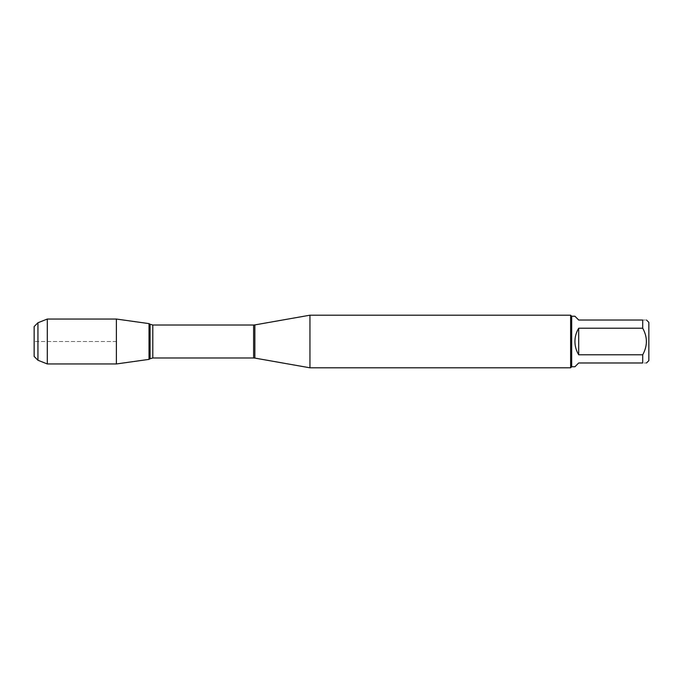 <?xml version="1.0" encoding="UTF-8"?>
<svg xmlns="http://www.w3.org/2000/svg" width="683" height="683" viewBox="0 0 683 683"><rect width="100%" height="100%" fill="white"/><g stroke="black" fill="none" stroke-linecap="round" stroke-linejoin="round"><path stroke-width="0.51" stroke-dasharray="3.42 2.56" d="M648.85 360.615L648.85 322.385M574.932 366.754L578.697 362.98L642.712 362.98C647.612 362.98 647.612 362.98 642.712 362.98L642.712 354.776C647.612 345.914 647.612 337.069 642.712 328.224L642.712 320.02C647.612 320.02 647.612 320.02 642.712 320.02L578.697 320.02L574.932 316.246M571.68 316.246L571.68 366.754M642.712 354.776L578.697 354.776C573.711 345.922 573.711 337.078 578.697 328.224L642.712 328.224M309.945 367.804L309.945 315.196M149.022 341.5L149.022 359.378L149.022 341.5M570.629 315.196L570.629 367.804M578.697 328.224L578.697 354.776M116.383 363.962L116.383 319.038M47.306 363.962L47.306 319.038M34.15 326.551L34.15 356.449M37.941 360.24L37.941 322.76M116.383 341.5L34.15 341.5L116.383 341.5M254.853 358.088L254.853 324.912M253.632 325.014L253.632 357.986M152.804 357.986L152.804 325.014M150.089 324.263L150.089 358.737"/><path stroke-width="1.02" d="M646.485 320.02L648.85 322.385L648.85 360.615L646.485 362.98M642.712 320.02C647.612 320.02 647.612 320.02 642.712 320.02L642.712 328.224C647.612 337.069 647.612 345.914 642.712 354.776L642.712 362.98C647.612 362.98 647.612 362.98 642.712 362.98L578.697 362.98L574.932 366.754L571.68 366.754L571.68 316.246L574.932 316.246L578.697 320.02L642.712 320.02M642.712 328.224L578.697 328.224C576.213 332.305 574.958 336.728 574.932 341.5C574.958 346.272 576.213 350.695 578.697 354.776L642.712 354.776M309.945 341.5L309.945 367.804L570.629 367.804L570.629 315.196L309.945 315.196L309.945 341.5M149.022 359.378L149.022 323.622L149.022 359.378L116.383 363.962L116.383 319.038L149.022 323.622L150.089 324.263L150.089 358.737L149.022 359.378M578.697 354.776L578.697 328.224M37.941 322.76L37.941 360.24L34.15 356.449L34.15 326.551L37.941 322.76L47.306 319.038L47.306 363.962L116.383 363.962M254.853 358.088L253.632 357.986L253.632 325.014L254.853 324.912L254.853 358.088L309.945 367.804M253.632 325.014L152.804 325.014L152.804 357.986L150.089 358.737M254.853 324.912L309.945 315.196M253.632 357.986L152.804 357.986M152.804 325.014L150.089 324.263M571.68 316.246L570.629 315.196M571.68 366.754L570.629 367.804M47.306 319.038L116.383 319.038M37.941 360.24L47.306 363.962"/></g></svg>
